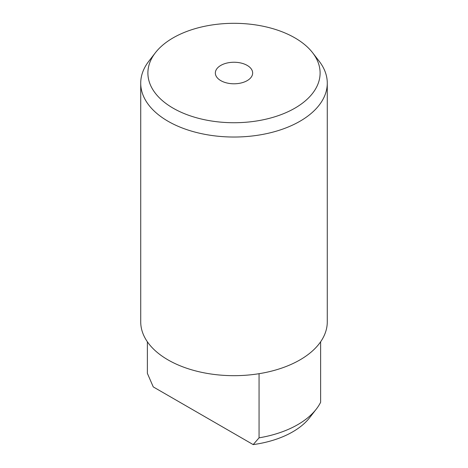 <?xml version="1.0" encoding="UTF-8"?>
<svg xmlns="http://www.w3.org/2000/svg" width="468" height="468" viewBox="0 0 468 468"><rect width="100%" height="100%" fill="white"/><g stroke="black" fill="none" stroke-linecap="round" stroke-linejoin="round"><path stroke-width="0.7" d="M247.192 65.403A18.656 10.77 0 0 0 226.863 63.069A18.656 10.77 0 0 0 215.344 73.02A18.656 10.77 0 0 0 220.808 80.636A18.656 10.77 0 0 0 241.137 82.971A18.656 10.77 0 0 0 252.656 73.02A18.656 10.77 0 0 0 247.192 65.403M173.119 108.172A86.1 49.707 0 0 0 282.824 113.964A86.1 49.707 0 0 0 312.601 52.726A86.1 49.707 0 0 0 294.881 37.873A86.1 49.707 0 0 0 155.399 52.726A86.1 49.707 0 0 0 173.119 108.172M155.399 52.726L148.847 61.191A93.278 53.855 0 0 0 140.722 83.175A93.278 53.855 0 0 0 168.041 121.259A93.278 53.855 0 0 0 269.697 132.93A93.278 53.855 0 0 0 327.278 83.175A93.278 53.855 0 0 0 319.153 61.191L312.601 52.726M140.722 83.175L140.722 321.82A93.278 53.855 0 0 0 168.041 359.904A93.278 53.855 0 0 0 269.697 371.574A93.278 53.855 0 0 0 327.278 321.82L327.278 83.175M259.056 373.698L259.056 437.837L253.182 444.6L153.258 386.907L147.379 373.365L147.379 341.804M320.621 341.804L320.621 402.293A90.172 52.059 0 0 1 316.315 409.079A90.172 52.059 0 0 1 259.056 437.837M253.182 444.6A82.988 47.912 0 0 0 309.757 417.544L316.315 409.079"/></g></svg>
